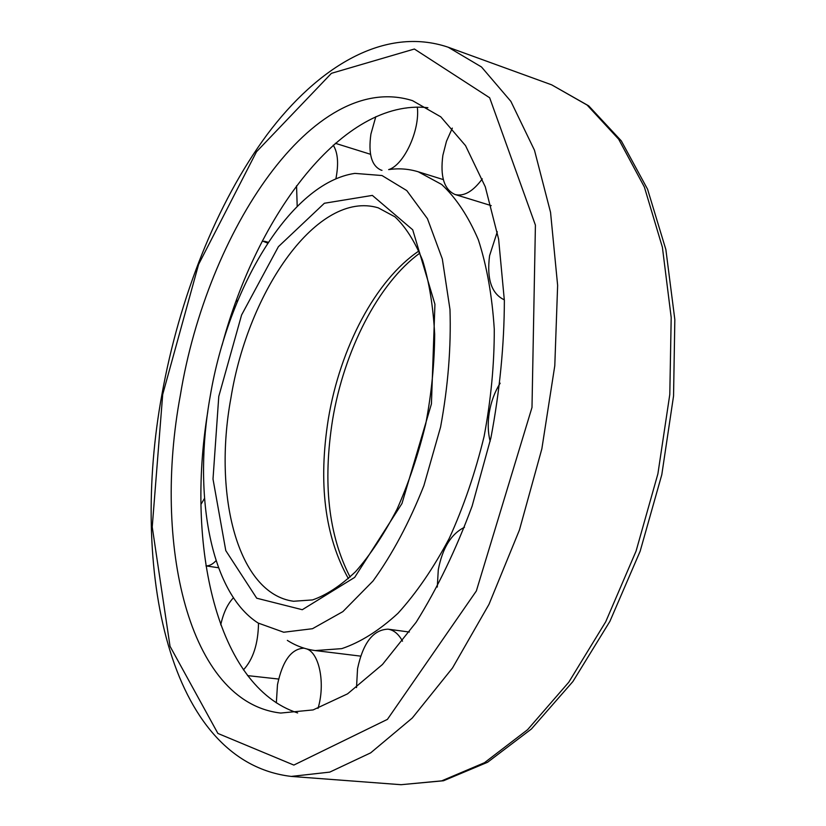 <?xml version="1.0" encoding="UTF-8"?>
<svg xmlns="http://www.w3.org/2000/svg" width="826" height="826" viewBox="0 0 826 826"><rect width="100%" height="100%" fill="white"/><g stroke="black" fill="none" stroke-linecap="round" stroke-linejoin="round"><path stroke-width="1.24" d="M210.227 396.129C228.389 287.582 290.504 182.752 354.87 173.388L382.004 175.535L406.774 190.579L427.445 218.673L442.323 258.961L449.974 309.399C451.202 347.137 448.074 386.351 440.578 427.063L423.893 485.647C409.314 522.486 392.36 554.277 373.022 581.008L342.883 611.612L312.486 628.71L283.721 632.241L258.115 623.031C209.587 592.035 192.819 492.461 210.227 396.129M388.654 169.609C398.782 168.122 408.653 168.855 418.276 171.798L441.652 184.456C456.035 197.827 468.27 216.257 478.337 239.767C486.834 265.951 492.141 295.76 494.268 329.182C494.361 364.039 490.974 399.784 484.098 436.427C475.291 472.658 463.675 506.637 449.251 538.366C433.567 567.958 416.469 592.944 397.956 613.326C379.103 630.599 360.373 642.38 341.757 648.637L315.253 650.568C305.269 649.288 295.966 645.891 287.345 640.377M180.378 395.076C206.985 231.796 313.436 69.498 412.515 100.648L440.764 116.827L465.523 145.624L485.275 186.779L498.615 239.117L504.366 300.55C504.242 345.113 499.761 390.894 490.902 437.894L472.131 506.059C456.107 549.435 437.45 588.164 416.159 622.246L382.479 664.476L347.55 693.85L313.126 709.916L280.726 713.055C187.781 702.451 152.758 542.599 180.378 395.076M222.039 345.351C257.072 214.244 343.141 98.397 427.878 107.69M297.628 712.941C216.567 686.561 185.778 545.573 207.78 411.658M381.984 170.352L380.889 170.022C371.504 165.696 368.179 153.708 370.915 134.07L375.799 116.703M417.326 107.091C420.124 130.24 403.976 165.035 388.705 169.598M482.312 178.87C473.009 191.487 463.923 196.702 455.064 194.513C444.109 189.588 440.051 176.516 442.881 155.298L446.474 141.267L452.328 128.113M504.345 299.859C491.532 293.819 486.607 279.095 489.57 255.709L497.293 231.755M490.159 441.332C487.918 432.587 487.619 423.026 489.25 412.649C491.088 401.684 494.722 391.875 500.153 383.202M437.284 587.069L438.286 569.775C442.478 547.989 451.202 533.833 464.47 527.308M356.512 687.593L357.544 668.74C363.037 642.865 373.197 629.68 388.034 629.175C393.795 630.032 398.628 634.038 402.52 641.172M276.338 702.874L277.484 684.661C282.482 660.986 291.268 648.823 303.844 648.173L304.226 648.224M306.797 648.947C319.445 653.263 325.496 683.825 318 708.419M220.728 624.879C223.381 612.892 227.615 603.868 233.428 597.807M258.507 623.289C258.156 643.857 253.128 659.396 243.412 669.907M200.955 504.387L204.487 498.408M216.061 560.668C212.643 564.303 209.277 566.037 205.953 565.862M205.147 434.61L204.714 434.011M262.369 240.965L267.738 243.133M237.114 302.171L236.67 299.652M333.229 145.149C337.927 152.634 338.805 163.878 335.872 178.881M297.195 206.324L296.555 185.778M218.776 396.428L241.584 314.995L278.383 246.695L324.37 203.258L372.361 195.401L412.721 229.804L434.93 304.267L431.43 403.893L401.973 503.519L354.674 577.395L302.285 609.712L256.721 598.21L225.787 550.622L213.005 479.07L218.776 396.428M230.877 398.246C248.203 290.453 317.855 189.763 378.215 207.822L394.973 216.846C405.597 226.861 414.807 241.368 422.592 260.366C429.159 281.78 433.185 306.415 434.672 334.241C434.517 363.316 431.544 393.197 425.751 423.883C418.41 454.228 408.829 482.683 397.017 509.25C384.204 534.009 370.399 554.793 355.614 571.613C340.694 585.727 326.342 595.164 312.538 599.924L293.55 601.256C237.63 593.749 213.015 495.001 230.877 398.246M348.407 578.665C324.773 536.332 318.103 482.993 328.387 418.658C340.095 348.252 375.334 280.303 418.927 250.97M162.701 394.456L198.581 264.454L256.494 151.767L331.433 73.318L414.384 49.023L489.663 97.767L535.413 225.126L531.996 407.425L476.354 590.962L387.415 719.374L293.839 765.072L217.899 733.447L170.032 646.304L152.232 526.936L162.701 394.456M291.279 776.419C167.306 761.851 130.157 567.07 161.906 394.57C179.314 298 216.226 203.568 267.087 134.628C317.731 66.968 384.42 25.658 448.208 47.227L481.496 66.978L510.871 101.361L534.474 150.229L550.55 212.365L557.633 285.383L554.793 365.701L541.846 448.859L519.44 529.982L488.982 604.364L452.493 667.997L412.277 718.021L370.668 752.858L329.76 772.114L291.279 776.419L401.044 784.7L441.693 780.859L484.48 762.708L527.577 729.699L568.773 682.224L605.716 621.782L636.082 551.076L657.899 473.835L669.793 394.456L671.197 317.514L662.39 247.232L644.363 187.006L618.664 139.202L587.121 105.057L551.654 84.83L588.721 105.873L621.307 140.885L647.574 189.237L665.87 249.576L674.832 319.59L673.551 395.984L661.802 474.671L640.15 551.231L609.887 621.379L572.924 681.512L531.417 728.986L487.588 762.264L443.479 780.766L401.044 784.7M419.825 253.117C378.463 283.225 344.019 350.503 332.579 419.856C322.625 482.859 328.48 535.269 350.11 577.085M315.253 650.568L360.663 656.133M418.276 171.798L443.335 179.603M448.208 47.227L551.654 84.83M455.064 194.513L491.222 205.622M388.034 629.175L409.355 632.035M247.542 675.606L278.63 679.044M205.953 565.893L218.518 567.751M264.31 241.233L268.285 242.297M335.335 143.301L370.533 154.297"/></g></svg>
